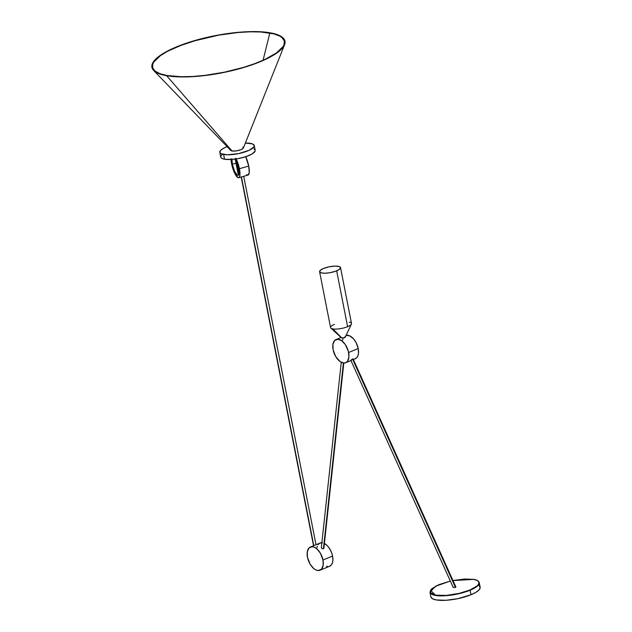 <?xml version="1.0" encoding="UTF-8"?>
<svg xmlns="http://www.w3.org/2000/svg" width="632" height="632" viewBox="0 0 632 632"><rect width="100%" height="100%" fill="white"/><g stroke="black" fill="none" stroke-linecap="round" stroke-linejoin="round"><path stroke-width="0.95" d="M231.968 158.98L232.371 164.233L235.989 163.214L232.371 164.233A9.543 2.583 74.2 0 1 231.928 159.414M235.325 159.059A9.543 2.583 74.2 0 1 238.643 168.207L237.134 162.874L235.08 158.672M236.202 158.932A11.929 3.231 74.2 0 1 239.425 168.705L248.732 166.074L249.245 172.639L248.06 175.064A11.929 3.231 -105.8 0 0 248.732 166.074L239.425 168.705A11.929 3.231 74.2 0 1 238.754 177.703A11.929 3.231 74.2 0 1 231.588 163.735A11.929 3.231 74.2 0 1 231.036 159.477M245.595 156.475L248.732 166.074A11.929 3.231 -105.8 0 0 245.706 156.712M247.388 175.017L246.622 174.535M235.855 158.253L238.288 164.209L239.781 170.845L239.836 175.925L239.299 177.308L238.438 177.734L236.044 175.656L233.477 170.403L231.588 163.735L231.012 158.735M232.371 164.233L234.543 171.177L237.277 175.214L238.335 175.293L238.975 173.982L238.643 168.207A9.543 2.583 74.2 0 1 238.106 175.404A9.543 2.583 74.2 0 1 232.371 164.233M269.825 33.014A67.213 18.739 168.9 0 1 284.013 44.785A67.213 18.739 168.9 0 1 236.597 69.33A67.213 18.739 168.9 0 1 167.085 75.524L181.352 76.741L192.728 76.472L205.092 75.35L224.447 72.174L243.288 67.458L254.751 63.65L264.824 59.487L276.484 52.914L283.144 46.452L284.147 44.422L284.242 40.669L281.809 37.438L279.668 36.056L273.648 33.836L260.732 31.987L250.019 31.821L238.09 32.516L218.941 35.108L193.621 41.072L182.158 44.88L167.701 51.216L160.425 55.624L153.766 62.078L152.762 64.109L152.668 67.861L155.101 71.1L159.967 73.683L167.085 75.524A67.213 18.739 168.9 0 1 154.176 70.263A67.213 18.739 168.9 0 1 189.347 42.399A67.213 18.739 168.9 0 1 269.825 33.014L263.07 60.285L269.825 33.014M166.635 75.706A67.806 18.905 168.9 0 1 153.615 70.397A67.806 18.905 168.9 0 1 189.094 42.297A67.806 18.905 168.9 0 1 270.275 32.825A67.806 18.905 168.9 0 1 284.582 44.706A67.806 18.905 168.9 0 1 236.755 69.465A67.806 18.905 168.9 0 1 166.635 75.706L232.039 150.993L166.635 75.706L156.704 72.641L153.007 69.686L152.091 67.987L152.186 64.195L154.832 60.024L159.92 55.632L167.259 51.192L176.557 46.863L199.578 39.224L218.941 34.942L238.264 32.327L250.296 31.624L261.103 31.79L270.275 32.825L277.448 34.681L282.362 37.288L284.819 40.551L285.087 42.383L283.713 46.389L279.826 50.686L273.585 55.126L260.352 61.667L243.502 67.577L224.502 72.332L204.973 75.54L192.499 76.669L181.029 76.938L166.635 75.706M153.615 70.397L230.783 150.487A6.533 1.817 -11.1 0 0 232.039 150.993L230.648 149.887M219.802 152.312L220.726 157.044A17.554 4.898 -11.1 0 0 224.542 159.217L223.61 154.485A17.554 4.898 168.9 0 1 219.802 152.312A17.554 4.898 168.9 0 1 227.093 146.656M245.366 143.069A17.554 4.898 168.9 0 1 250.446 143.377A17.554 4.898 168.9 0 1 254.254 145.55A17.554 4.898 168.9 0 1 243.217 152.462A17.554 4.898 168.9 0 1 223.61 154.485L224.542 159.217L231.233 159.462L237.83 158.664L245.974 156.625L252.231 153.884L255.115 151.095L255.138 150.116L253.946 148.907M238.896 174.321L236.226 160.726L238.896 174.321M313.78 545.637L241.44 176.936L313.78 545.637M322.976 559.999A12.553 7.055 67.5 0 1 320.013 570.238A12.553 7.055 67.5 0 1 307.46 557.258L307.278 551.847L308.977 548.031L312.145 546.72L314.452 547.296L316.822 548.845L320.377 553.197L322.976 559.999L323.15 565.419L321.459 569.235L318.283 570.546L315.976 569.969L313.606 568.421L310.051 564.068L307.46 557.258A12.553 7.055 67.5 0 1 310.415 547.028A12.553 7.055 67.5 0 1 322.976 559.999L332.566 556.034L322.976 559.999M320.013 570.238L329.612 566.264A12.553 7.055 -112.5 0 0 332.566 556.034L332.867 560.458L332.282 563.231L331.05 565.261L329.288 566.383M341.256 362.294L321.356 547.549L322.028 548.537L323.442 548.726L343.397 363.005L323.639 547.415M353.375 359.545L355.263 358.763A12.553 7.055 -112.5 0 0 358.218 348.532L348.619 352.506A12.553 7.055 67.5 0 1 345.665 362.736A12.553 7.055 67.5 0 1 333.103 349.765L335.703 356.567L340.04 361.543L343.934 363.045L345.981 362.594L347.584 361.149L348.919 356.93L348.358 351.337L345.388 344.685L341.691 340.727L337.796 339.226L334.62 340.537L332.93 344.345L333.103 349.765A12.553 7.055 67.5 0 1 336.066 339.534A12.553 7.055 67.5 0 1 348.619 352.506L358.218 348.532L356.211 342.797L353.588 338.886L349.693 335.829L345.988 335.442M453.255 587.531L350.855 360.311L352.293 359.087L353.059 358.905L352.869 359.355M351.708 360.058L351.084 360.311M350.863 360.248L352.498 358.992L455.451 587.428L352.498 358.992L353.059 358.905M455.001 587.57L454.487 587.673L455.001 587.57M341.375 337.733A2.007 0.561 168.9 0 0 341.422 337.82L332.874 328.885A10.665 2.97 168.9 0 1 330.884 328.111A10.665 2.97 168.9 0 1 334.431 324.35M336.659 270.828A10.665 2.97 168.9 0 1 325.812 273.198A10.665 2.97 168.9 0 1 319.602 271.713A10.665 2.97 168.9 0 1 323.473 268.497L329.114 266.822L335.079 266.096L339.352 266.578L340.553 267.794L339.273 269.445L335.829 271.152L329.991 272.7L325.053 273.222L321.309 272.906L319.626 271.823L320.408 270.227L323.473 268.497A10.665 2.97 168.9 0 1 334.328 266.127A10.665 2.97 168.9 0 1 340.537 267.605A10.665 2.97 168.9 0 1 336.659 270.828L347.616 326.681L336.659 270.828M319.602 271.713L330.56 327.566A10.665 2.97 -11.1 0 0 332.874 328.885A10.665 2.97 -11.1 0 0 347.616 326.681A10.665 2.97 -11.1 0 0 351.495 323.458L340.537 267.605M470.129 590.201A25.114 6.999 168.9 0 1 435.416 595.399A25.114 6.999 168.9 0 1 429.965 592.295L435.416 595.399C439.185 596.521 455.712 596.039 470.129 590.201L471.014 594.744L470.129 590.201L477.437 586.054L479.254 582.625A25.114 6.999 168.9 0 1 470.129 590.201M430.716 589.988L429.965 592.295L430.858 596.837A25.114 6.999 -11.1 0 0 445.481 600.321A25.114 6.999 -11.1 0 0 471.014 594.744L457.742 598.694L445.892 600.297L436.309 599.95L432.628 598.812L430.921 597.082M479.167 585.714L480.178 587.602L479.064 589.869L475.92 592.326L471.014 594.744A25.114 6.999 -11.1 0 0 480.146 587.168L479.254 582.625L477.689 580.769M473.803 579.52L473.613 579.394C478.898 579.876 483.828 584.126 469.963 589.988C455.664 595.779 439.295 596.26 435.535 595.147L430.487 590.343L437.154 585.445L450.347 581.069L439.177 584.553L432.027 588.582L430.455 590.407L430.305 592.595L431.988 594.072L435.535 595.147L446.295 595.415L459.195 593.377L469.963 589.988L477.113 585.967L478.685 584.142L478.835 581.953L477.16 580.468L473.613 579.394L464.939 578.999L452.757 580.547M452.386 580.626L473.613 579.394M453.286 587.373L453.697 587.12M455.38 586.836L455.885 587.017L455.451 587.428L455.83 586.946M347.616 326.681A10.665 2.97 168.9 0 1 332.874 328.885L341.786 337.962L342.512 338.009A2.007 0.561 -11.1 0 0 345.301 337.077L351.392 324.082A10.665 2.97 168.9 0 1 347.616 326.681M349.18 322.138A10.665 2.97 168.9 0 1 351.392 324.082M345.27 336.872A2.007 0.561 168.9 0 1 345.317 336.959A2.007 0.561 168.9 0 1 342.512 338.009L344.985 337.496L344.89 336.674M342.986 338.594L342.52 340.379M354.931 358.889L356.701 357.767L357.933 355.729L358.518 352.956L358.218 348.532A12.553 7.055 -112.5 0 0 346.083 335.418M345.317 336.959L344.14 337.844L341.549 337.899M316.877 547.873L317.343 546.095M318.094 544.642L319.697 543.204L322.486 542.825M324.05 543.322L327.194 545.582L329.335 548.213L331.563 552.542L332.566 556.034A12.553 7.055 -112.5 0 0 324.413 543.504M327.882 566.572L326.365 566.304M321.87 542.754A12.553 7.055 -112.5 0 0 320.013 543.062L314.325 545.416M343.808 363.037L323.916 548.134L322.747 548.797L321.412 547.897M314.554 545.313L315.779 544.839M222.069 154.587L220.797 156.238M220.773 157.218L221.966 158.419L224.542 159.217A17.554 4.898 -11.1 0 0 244.15 157.194A17.554 4.898 -11.1 0 0 255.178 150.282L254.254 145.55M227.552 146.482L223.775 148.133L220.552 150.424L219.849 152.486L221.042 153.687L227.338 154.8L238.588 153.608L249.134 150.298L253.922 146.893L254.206 145.384L252.302 143.859L245.271 143.069M242.712 147.043L243.415 147.612L243.154 148.378L241.061 149.642L236.352 150.898L232.039 150.993A6.533 1.817 -11.1 0 0 238.793 150.392A6.533 1.817 -11.1 0 0 243.391 148.006L284.582 44.706M238.754 177.703L248.06 175.072M235.183 159.082L238.359 175.277M313.543 545.732L241.203 177.007M350.958 360.548L345.672 362.736M330.884 328.111L341.43 337.836M479.254 582.625C478.432 580.816 476.575 579.734 473.684 579.386L452.954 580.5M450.339 581.069L435.329 586.354L429.965 592.295M455.893 587.017L353.106 358.952M341.043 337.472L336.066 339.534M310.415 547.028L314.42 545.377M243.723 176.296L316.008 544.713"/></g></svg>
